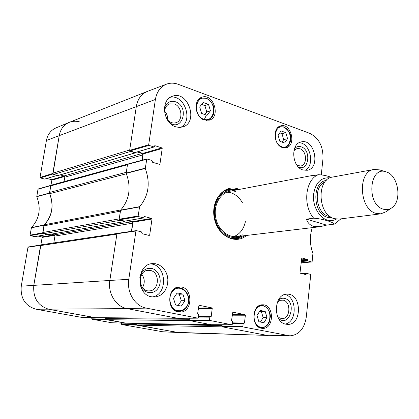 <?xml version="1.0" encoding="UTF-8"?>
<svg xmlns="http://www.w3.org/2000/svg" width="419" height="419" viewBox="0 0 419 419"><rect width="100%" height="100%" fill="white"/><g stroke="black" fill="none" stroke-linecap="round" stroke-linejoin="round"><path stroke-width="0.63" d="M136.013 324.641L121.463 324.112L121.73 324.547L163.546 331.911L268.249 335.457L179.049 332.644L136.604 325.134L222.578 326.883L266.238 335.231L289.885 335.844L243.146 326.951L242.842 326.417L222.012 326.317L222.311 326.83L266.238 335.231L287.696 335.614M221.934 324.741L221.829 325.594L135.924 324.018L136.604 325.134M135.924 324.018L136.018 323.379M211.061 324.667L126.088 323.201M125.857 323.196L106.4 319.692L189.797 320.614L210.935 324.657M189.152 318.236L189.011 319.288L105.693 318.55L106.4 319.692M105.693 318.55L105.813 317.754M177.672 318.278L95.422 317.665M95.155 317.665L49.175 309.374C38.003 306.074 32.876 298.05 33.803 285.313L40.549 245.586L116.891 234.111L109.836 280.452C107.625 293.279 116 306.813 127.046 308.609C116 306.813 107.625 293.279 109.836 280.452L128.785 279.321L135.934 231.005L136.426 230.623L141.512 231.901L142.12 233.687L149.201 235.452L149.683 235.075L148.405 235.253M117.43 233.388L41.334 244.775L40.549 245.586M53.81 242.879L54.947 236.07L54.198 234.865L51.207 234.163M48.07 234.677L43.534 233.729L120.064 220.315L119.363 219.745M42.769 232.508L43.901 225.851L120.389 211.145L119.211 218.886L42.769 232.508L43.534 233.729M120.819 209.924L44.445 224.773L43.901 225.851M44.445 224.773C52.338 215.858 54.103 205.483 49.73 193.651L126.397 173.77M49.583 192.415L50.689 185.884L127.455 164.74L126.302 172.314L49.583 192.415L49.73 193.651M127.847 164.044L51.322 185.151L50.689 185.884M64.028 181.637L64.772 177.185L64.034 175.964L60.195 174.901M130.534 151.448L135.337 152.877L57.963 175.556L53.595 174.398L130.534 151.448L129.848 150.856M149.023 145.383L153.962 146.954L135.086 152.506L129.984 150.924L149.023 145.383L148.682 144.785L155.391 99.444C156.743 91.777 160.461 86.681 166.542 84.151L147.472 91.368C141.413 93.882 137.699 98.905 136.337 106.431L129.701 150.007L52.852 173.173L53.595 174.398M52.852 173.173L59.252 135.489C60.53 129.062 63.892 124.673 69.334 122.327L147.237 91.457C141.308 94.024 137.673 99.015 136.337 106.431L129.649 150.348L129.984 150.924M135.337 152.877L135.625 152.411M137.139 151.961L141.999 153.474L142.821 154.899L142.025 160.241M128.146 163.897L128.486 163.871M120.064 220.315L124.778 221.52L125.265 221.085M127.617 220.682L131.812 221.761L132.65 223.175L131.435 231.319M118.294 233.236L117.744 233.174M177.53 318.267L127.046 308.609L177.939 318.32M189.205 320.189L189.011 319.288M222.012 326.474L221.829 325.594M331.209 177.405C327.6 175.828 323.3 174.933 318.309 174.718L311.123 176.085L312.789 175.409L315.03 175.341M306.478 219.127L313.695 218.179C322.703 218.744 333.257 222.222 334.462 224.107L326.6 225.118L320.179 226.7L313.543 226.281C309.945 225.197 307.593 222.808 306.478 219.127L326.6 225.118M383.202 209.154C366.038 204.462 369.354 165.322 386.171 171.884C398.385 175.058 402.413 201.141 391.728 207.855C389.11 209.673 386.271 210.108 383.202 209.154M391.351 208.112L385.941 211.794L380.824 213.837L375.927 213.35C359.067 209.144 357.465 171.167 373.968 169.47L379.467 169.873L385.737 171.753M380.824 213.837L339.076 219.095L334.257 218.655C317.675 214.748 316.319 178.787 332.581 177.059L373.968 169.47M121.463 324.112L121.615 323.091M105.782 319.184L91.735 318.791L92.012 319.236L111.721 322.745M91.735 318.791L91.918 317.623M28.403 246.969L27.968 247.278L21.249 286.177C20.332 298.391 25.281 306.079 36.092 309.243L81.564 317.356M40.858 244.968L42.141 237.421L54.795 235.3M131.812 221.761L41.848 236.955L42.141 237.421M41.848 236.955L38.098 236.091M46.991 234.53L35.028 236.594M34.767 236.635L30.362 235.625L42.942 233.31M38.417 188.953L37.993 189.236L36.783 196.668C41.251 208.447 39.465 218.765 31.435 227.622L30.063 235.153L30.362 235.625M42.9 233.242L44.126 224.977C52.291 215.937 54.082 205.383 49.505 193.316L51.867 180.16L64.657 176.488M64.222 176.043L51.574 179.688L51.867 180.16M51.574 179.688L47.007 178.447M57.204 175.393L44.639 179.086L57.298 175.42M44.639 179.086L40.324 177.918L53.03 173.979M52.977 173.895L59.252 135.489C60.498 129.183 63.772 124.831 69.077 122.432L55.952 127.91C50.809 130.23 47.63 134.42 46.415 140.48L40.03 177.441L40.324 177.918M69.077 122.432C72.628 121.002 76.321 120.876 80.144 122.065M38.239 188.953L51.045 185.287M95.621 317.675L49.175 309.374C38.003 306.074 32.876 298.05 33.803 285.313L40.91 244.958L28.272 246.964M126.292 323.211L105.86 319.325M161.923 331.728L177.174 332.445L136.086 324.777M138.5 216.576L143.565 217.901L124.726 221.148L119.499 219.807L138.5 216.576L138.155 215.984L139.616 206.667C148.672 195.856 150.552 183.119 145.267 168.454L146.818 158.953L151.982 160.487L152.574 162.258L159.482 164.374L159.953 164.033L159.094 164.253M144.33 216.613L143.565 217.901M144.628 216.56L151.662 218.414L132.671 221.62L133.006 222.185L152.008 219.001L151.662 218.414M152.008 219.001L149.683 235.075M198.967 305.278L197.595 313.763L198.732 314.968L198.365 317.754L197.983 318.162L146.184 308.096C135.059 306.263 126.59 292.425 128.785 279.321M199.104 305.278L211.909 307.902L198.344 308.033M198.276 308.573L212.229 308.447L211.909 307.902M212.229 308.447L211.207 316.46L198.543 316.408M198.454 317.099L209.851 317.157L211.207 316.46M209.851 317.157L209.5 319.922L189.199 320.027L189.514 320.556L211.312 324.709M232.817 312.207L231.545 320.483L232.624 321.645L232.294 324.364L231.922 324.762L209.819 320.472L209.5 319.922M232.938 312.207L245.073 314.69L232.257 314.679M232.194 315.198L245.377 315.224L245.073 314.69M245.377 315.224L244.445 323.033L232.477 322.866M232.388 323.562L243.161 323.725L244.445 323.033M243.161 323.725L242.842 326.417M302.984 273.895L306.216 273.712L306.582 273.366L310.458 274.34L310.73 274.848L306.263 317.193C304.372 328.789 298.909 335.006 289.885 335.844M306.216 273.712L306.163 274.251L304.718 274.33M301.78 258.01L300.02 272.711L300.297 273.225L305.791 274.597L306.163 274.251M301.942 257.994L307.41 259.434L301.408 259.89M301.35 260.419L307.687 259.942L307.41 259.434M307.687 259.942L307.63 260.477L301.292 260.948M301.235 261.477L307.902 260.985L307.63 260.477M307.902 260.985L311.762 261.995L301.093 262.797M312.291 227.637C309.552 236.07 309.761 244.67 312.925 253.437L312.124 261.655L311.762 261.995M166.542 84.151C170.282 82.789 174.157 82.836 178.159 84.292L309.809 133.373C318.974 138.04 323.358 146.545 322.965 158.895L321.289 174.77M154.616 145.817L154.999 145.707L153.962 146.954M154.999 145.707L161.865 147.897L142.837 153.38L143.167 153.951L162.2 148.488L161.865 147.897M162.2 148.488L159.953 164.033M282.317 147.514C273.701 145.047 272.423 127.538 280.72 125.899C291.116 122.589 296.767 145.739 286.083 147.755L282.317 147.514M261.425 328.25C250.693 326.778 251.809 304.288 262.53 304.812C274.314 304.121 274.471 329.13 262.634 328.381L261.425 328.25M178.253 311.925C166.217 310.249 167.343 286.785 179.39 286.957C192.918 285.779 193.552 312.569 179.945 312.087L178.253 311.925M204.226 120.007C194.882 117.299 193.039 99.712 201.832 97.255C213.329 92.678 221.19 117.032 209.275 120.164L204.226 120.007L208.164 119.902C211.139 118.828 213.035 116.487 213.842 112.884L213.559 106.74C213.606 105.661 210.369 99.837 206.363 98.25L201.089 98.135L197.852 100.398M302.927 169.957C291.781 166.93 290.362 143.727 301.177 141.931C314.543 138.097 320.933 168.187 307.227 170.276L302.927 169.957M285.952 324.196C272.57 322.29 273.686 293.693 287.041 294.196C301.842 293.106 302.466 325.202 287.56 324.374L285.952 324.196M151.547 296.804C135.531 294.468 136.463 264.049 152.464 263.609L155.695 263.761L158.817 264.777L161.671 266.589L164.112 269.108L166.013 272.203L167.286 275.707L167.857 279.447L167.71 283.234L166.841 286.874L165.301 290.178L163.153 292.981L160.514 295.128L157.518 296.511L154.318 297.045L151.547 296.804M175.692 126.8C162.975 123.27 160.357 99.884 172.261 96.328C188.073 89.786 199.088 122.563 182.663 126.962L179.232 127.439L175.692 126.8M239.39 189.398L237.688 188.786C223.997 184.203 210.699 200.256 214.277 217.99C217.456 235.808 235.546 245.194 246.503 235.452M201.628 113.413L199.695 106.939L203.126 102.419L208.515 104.389L210.427 110.815L207.038 115.34L201.628 113.413M181.322 306.111L175.582 304.959L173.482 298.359L177.19 292.907L182.904 294.112L184.983 300.659L181.322 306.111M258.863 321.719L257.015 315.538L260.178 310.406L265.217 311.469L267.044 317.607L263.918 322.735L258.863 321.719M279.855 141.318L278.101 135.264L281.065 130.932L285.81 132.666L287.549 138.679L284.616 143.015L279.855 141.318M127.984 164.065L127.507 164.4L126.229 173.356C131.388 187.455 129.523 199.711 120.63 210.129L119.158 219.237L119.499 219.807M142.24 160.184L143.167 153.951M142.837 153.38L137.725 151.793M135.086 152.506L135.457 152.396M222.012 326.317L222.206 324.741M189.199 320.027L189.44 318.231M136.285 230.612L117.289 233.383L116.948 233.76L109.836 280.452L21.249 286.177M131.65 231.288L133.006 222.185M132.671 221.62L128.46 220.535M124.726 221.148L125.019 221.096M204.854 114.565L206.782 111.999L204.875 105.609L201.607 104.42M210.427 110.815L206.782 111.999M208.515 104.389L204.875 105.609M282.039 142.099L283.705 139.637L281.971 133.661L279.751 132.854M287.549 138.679L283.705 139.637M285.81 132.666L281.971 133.661M260.429 322.033L263.153 317.586L261.33 311.485L259.722 311.144M267.044 317.607L263.153 317.586M265.217 311.469L261.33 311.485M178.138 305.472L181.327 300.737L179.259 294.232L176.656 293.688M184.983 300.659L181.327 300.737M182.904 294.112L179.259 294.232M235.661 190.106L228.35 189.32M236.002 238.856L242.737 235.897M234.677 190.294C222.85 187.958 212.255 201.654 214.743 216.78C216.937 231.953 231.173 241.81 241.742 236.017M235.478 191.425C223.887 188.477 213.114 201.759 215.57 216.654C217.723 231.592 232.006 241.009 242.166 234.698M242.486 202.869C239.563 197.705 235.672 194.337 230.817 192.766L226.674 192.117M233.561 236.693C239.726 234.357 243.669 229.35 245.393 221.672M298.38 166.966C308.688 171.994 311.741 150.133 301.261 146.854C298.658 146.006 296.395 146.613 294.468 148.666M293.902 150.693L297.024 148.551L299.936 148.745C306.844 150.777 307.536 165.034 300.753 166.003L297.04 165.369M304.995 170.397C315.329 165.798 310.4 142.628 299.093 142.759M169.323 122.468C182.317 132.624 189.917 106.599 175.503 101.77C170.114 100.345 166.422 102.461 164.426 108.118M164.578 112.192C164.672 108.008 166.317 105.232 169.506 103.87L174.204 103.922C182.118 106.3 183.449 120.74 175.922 122.715C172.576 123.589 169.59 122.406 166.956 119.164M167.663 120.023C167.899 116.618 166.877 113.638 164.609 111.082M180.61 127.381C193.63 121.122 184.596 94.285 170.371 97.255M140.197 284.91C142.942 293.483 153.401 295.379 158.01 288.33C162.844 281.516 159.194 270.004 151.678 268.459C145.754 267.725 141.79 270.674 139.784 277.294M150.358 270.464C160.309 272.156 159.361 290.959 149.284 290.875C138.27 291.854 137.123 270.611 148.153 270.307L150.358 270.464M142.512 287.554C145.047 282.998 144.806 278.614 141.795 274.398M152.333 296.94C168.365 294.562 166.647 264.373 150.51 263.949M278.593 318.492C289.723 328.302 297.448 301.141 284.433 298.375C282.207 297.919 280.159 298.511 278.3 300.156M277.305 302.303L280.054 300.339L283.082 300.145C291.357 301.518 290.461 319.095 282.102 318.592L279.672 318.005L277.53 316.35M285.365 324.055C297.459 321.802 296.977 296.568 284.862 294.536M244.853 235.646L241.124 237.735L237.06 238.772C226.873 240.071 216.188 230.005 214.229 216.859C212.134 203.739 219.278 190.917 229.387 189.079L237.756 189.707M46.415 140.48L155.391 99.444M36.092 309.243L127.046 308.609L146.184 308.096M54.947 236.07L132.65 223.175M47.803 234.719L124.778 221.52M57.78 175.556L135.138 152.872M64.034 175.964L141.999 153.474M64.772 177.185L142.821 154.899M313.695 218.179C302.476 205.362 305.367 179.515 318.309 174.718M336.384 219.1L335.813 219.399C333.1 220.708 330.251 220.923 327.265 220.054C319.116 217.686 312.674 206.096 313.491 195.029C315.298 182.878 320.807 177.158 330.015 177.86M330.162 216.607L328.391 216.23C315.716 213.245 312.956 186.518 324.835 182.118M331.995 217.728L327.543 217.351C312.71 213.852 311.652 181.867 326.244 180.5M49.473 193.065L36.752 196.422M36.783 196.668L49.505 193.316M37.993 189.236L50.741 185.591M44.126 224.977L31.435 227.622M31.325 227.836L44.016 225.197M42.722 232.807L30.063 235.153M121.73 324.547L136.358 325.092M126.103 323.243L111.637 322.745M95.417 317.712L81.475 317.356M92.012 319.236L106.143 319.645M27.968 247.278L40.601 245.283M52.799 173.466L40.03 177.441M206.478 98.596C217.487 102.55 214.764 123.196 203.681 119.226C192.447 115.372 195.374 94.322 206.478 98.596M171.874 292.195C179.494 280.987 194.112 295.709 186.57 306.766C183.292 310.709 179.452 311.72 175.048 309.809C169.826 306.415 168.281 297.851 171.874 292.195M263.279 305.99C273.576 308.091 271.182 329.318 260.822 327.213C250.321 325.254 252.893 303.597 263.279 305.99M283.972 127.256C293.672 130.733 291.472 150.248 281.715 146.75C271.826 143.361 274.188 123.485 283.972 127.256M206.268 98.25L201.089 98.135L199.271 98.774M206.174 115.618L204.079 119.954M283.731 126.92L279.866 126.695L277.399 128.031M282.176 147.462L284.962 147.457C288.036 146.53 289.917 144.099 290.608 140.166C289.744 135.793 293.206 134.143 283.836 126.92L279.866 126.695L278.373 127.098M263.038 305.545L261.54 305.393L258.188 306.326M258.266 326.825L261.634 327.789C264.85 327.689 267.348 325.951 269.124 322.567L270.428 316.376C269.962 311.034 267.511 307.426 263.08 305.551L259.759 305.42M174.032 309.882L179.007 311.479C182.715 311.286 185.554 309.322 187.523 305.592C188.524 303.88 188.938 301.319 188.76 297.899C187.319 291.645 183.894 288.209 178.484 287.607L173.592 289.435M235.447 190.147L227.548 189.556M235.169 238.872L242.517 235.923M234.703 190.289L234.127 190.168C230.502 189.362 227.025 189.77 223.688 191.394M230.932 238.285C234.603 238.83 238.044 238.165 241.255 236.306L241.768 236.012M126.229 173.356L145.267 168.454M145.231 168.155L126.187 173.063M139.616 206.667L120.63 210.129M120.504 210.38L139.496 206.928M127.507 164.4L146.535 159.304M148.682 144.785L129.649 150.348M138.155 215.984L119.158 219.237M116.948 233.76L135.934 231.005M197.915 318.157L177.813 318.32M210.176 316.759L198.501 316.706L210.233 316.754M189.514 320.556L209.819 320.472M243.476 323.332L232.44 323.175L243.528 323.327M222.311 326.83L243.146 326.951M231.869 324.756L211.207 324.709M306.441 273.377L301.921 273.628M95.286 317.675L177.604 318.278M125.972 323.206L210.998 324.667M124.93 221.531L47.944 234.724M340.919 218.859L334.493 224.097M312.789 175.409L229.455 191.289M320.179 226.7L236.457 236.646M111.679 322.745L126.145 323.243M81.516 317.356L95.464 317.717M47.059 234.546L34.903 236.641M208.164 119.902L206.331 120.473M284.962 147.457L283.459 147.818M261.634 327.789L259.848 327.752M178.484 287.607L176.231 287.706M179.007 311.479L176.75 311.49M146.818 158.953L127.785 164.059M135.29 152.506L154.171 146.959M124.878 221.153L143.722 217.911M177.876 318.325L197.983 318.162M211.26 324.715L231.922 324.762M301.884 273.617L306.509 273.361"/></g></svg>
